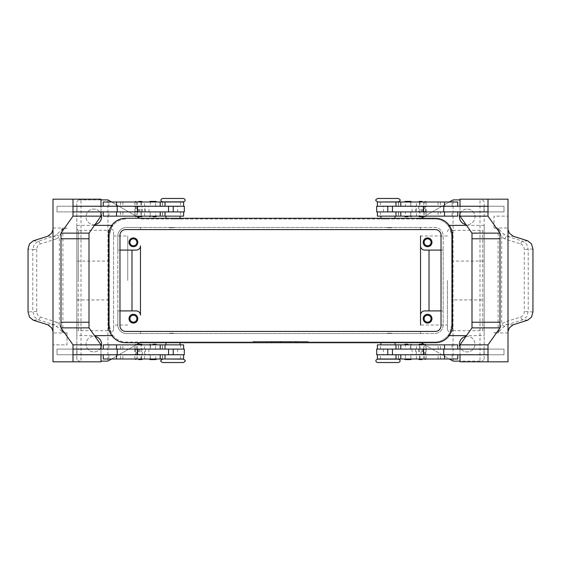 <?xml version="1.0" encoding="UTF-8"?>
<svg xmlns="http://www.w3.org/2000/svg" width="561" height="561" viewBox="0 0 561 561"><rect width="100%" height="100%" fill="white"/><g stroke="black" fill="none" stroke-linecap="round" stroke-linejoin="round"><path stroke-width="0.42" stroke-dasharray="2.81 2.1" d="M165.937 359.138L183.335 359.138M398.317 362.532L377.665 362.532M398.317 201.862L380.919 201.862M162.683 198.468L183.335 198.468M447.398 280.5L447.398 329.265L447.398 280.5M113.603 231.735L113.603 329.265L113.603 231.735C113.434 230.024 112.488 229.077 110.776 228.902L108.329 230.319L108.329 280.5L108.329 230.319L78.245 230.319L78.245 280.5L78.245 230.319L76.829 228.902L76.829 280.5L76.829 228.902M113.603 329.265C113.434 330.976 112.488 331.923 110.776 332.098L108.329 330.681L108.329 280.5L108.329 330.681L78.245 330.681L78.245 280.5L78.245 330.681L76.829 332.098L76.829 280.5L76.829 332.098M141.33 358.998L135.271 358.998L142.347 358.998L138.805 358.998L141.33 358.998L141.638 354.755L135.972 354.755L141.33 354.755M136.281 349.096L136.281 344.854L142.347 344.854L138.805 344.854L141.33 344.854L141.33 349.096L135.972 349.096L142.34 349.096L135.271 349.096L141.33 349.096M150.432 344.854L155.839 344.854L150.432 344.854M150.439 344.854L150.439 349.096M151.007 349.096L155.579 349.096L151.007 349.096M180.509 349.096L144.57 349.096L180.509 349.096L180.509 344.854L183.615 344.854M141.014 349.096L168.566 349.096L120.86 349.096L141.014 349.096L141.014 344.854L165.025 344.854L108.904 344.854L141.014 344.854M103.245 358.998L183.615 358.998M184.324 354.755L101.001 354.755L101.001 349.096L73 349.096M141.014 358.998L108.904 358.998L141.014 358.998L141.014 354.755L165.025 354.755L141.014 354.755M173.005 358.998L180.081 358.998L173.005 358.998M173.005 333.255L168.763 333.255L173.005 333.255M172.304 333.255L173.714 333.255M173.005 342.028L180.081 342.028L173.005 342.028M173.005 344.854L180.081 344.854L173.005 344.854M162.683 362.532L183.335 362.532M73 211.904L184.324 211.904M168.566 206.245L120.86 206.245L168.566 206.245M155.579 202.002L150.439 202.002L150.439 206.245L155.579 206.245L155.579 202.002L150.439 202.002M155.579 206.245L150.439 206.245M149.471 201.974L156.547 201.974M150.439 216.146L155.839 216.174L153.006 216.174L155.839 216.146L155.579 211.904L150.18 211.904L150.18 216.146L155.579 216.146M150.432 211.904L155.579 211.904M149.471 216.174L156.547 216.174M422.195 358.998L418.653 358.998L422.195 358.998M424.719 344.854L418.653 344.854L425.729 344.854L419.67 344.854L419.67 349.096L425.729 349.096L418.66 349.096L424.698 349.096L425.028 344.854L419.67 344.854M410.568 349.096L410.561 344.854L405.161 344.826L410.82 344.826L405.421 344.854L405.421 349.096L410.82 349.096L405.421 349.096M377.455 349.096L416.43 349.096L377.455 349.096M395.975 344.854L452.096 344.854L395.975 344.854M415.203 349.096L395.975 349.096L415.203 349.096M409.993 354.755L405.421 354.755L405.421 358.998L410.82 358.998L410.82 354.755L409.993 354.755M395.975 358.998L452.096 358.998L395.975 358.998M376.676 354.755L488 354.755M415.203 354.755L395.975 354.755L415.203 354.755M387.995 358.998L380.919 358.998L387.995 358.998M398.317 359.138L377.665 359.138M387.995 333.255L392.237 333.255L387.995 333.255M387.286 333.255L388.696 333.255M387.995 342.028L380.919 342.028L387.995 342.028M387.995 344.854L380.919 344.854L387.995 344.854M419.986 211.904L392.434 211.904L440.14 211.904L395.975 211.904L419.986 211.904L419.986 216.146L395.975 216.146L452.096 216.146L419.986 216.146M423.548 206.245L392.434 206.245L423.548 206.245M410.561 202.002L405.161 202.002L410.82 202.002L410.561 206.245L405.421 206.245L405.421 202.002M411.529 201.974L404.453 201.974M411.529 216.174L407.994 216.174L410.82 216.174L407.994 216.174L410.561 216.146L410.561 211.904M405.421 211.904L410.82 211.904L405.421 211.904L405.161 216.146L407.994 216.146L404.453 216.174M410.568 206.245L405.421 206.245M129.928 318.69A3.478 3.478 0 0 0 133.406 322.168A3.478 3.478 0 0 0 136.884 318.69A3.478 3.478 0 0 0 133.406 315.212A3.478 3.478 0 0 0 129.928 318.69M129.023 318.69A4.383 4.383 0 0 0 133.406 323.073A4.383 4.383 0 0 0 137.789 318.69A4.383 4.383 0 0 0 133.406 314.3A4.383 4.383 0 0 0 129.023 318.69M424.116 242.31A3.478 3.478 0 0 0 427.594 245.788A3.478 3.478 0 0 0 431.072 242.31A3.478 3.478 0 0 0 427.594 238.832A3.478 3.478 0 0 0 424.116 242.31M423.211 242.31A4.383 4.383 0 0 0 427.594 246.7A4.383 4.383 0 0 0 431.977 242.31A4.383 4.383 0 0 0 427.594 237.927A4.383 4.383 0 0 0 423.211 242.31M129.928 242.31A3.478 3.478 0 0 0 133.406 245.788A3.478 3.478 0 0 0 136.884 242.31A3.478 3.478 0 0 0 133.406 238.832A3.478 3.478 0 0 0 129.928 242.31M129.023 242.31A4.383 4.383 0 0 0 133.406 246.7A4.383 4.383 0 0 0 137.789 242.31A4.383 4.383 0 0 0 133.406 237.927A4.383 4.383 0 0 0 129.023 242.31M424.116 318.69A3.478 3.478 0 0 0 427.594 322.168A3.478 3.478 0 0 0 431.072 318.69A3.478 3.478 0 0 0 427.594 315.212A3.478 3.478 0 0 0 424.116 318.69M423.211 318.69A4.383 4.383 0 0 0 427.594 323.073A4.383 4.383 0 0 0 431.977 318.69A4.383 4.383 0 0 0 427.594 314.3A4.383 4.383 0 0 0 423.211 318.69M398.317 198.468L377.665 198.468M387.995 227.745L392.237 227.745L387.995 227.745M387.995 218.972L380.919 218.972L387.995 218.972M387.995 216.146L380.919 216.146L387.995 216.146M388.696 227.745L387.286 227.745M387.995 202.002L380.919 202.002L387.995 202.002M419.986 202.002L452.096 202.002L419.986 202.002L419.986 206.245M457.755 202.002L377.385 202.002M376.676 206.245L459.999 206.245L459.999 211.904L488 211.904M376.676 211.904L457.755 211.904L440.14 211.904L440.497 211.904L440.497 216.146M457.755 216.146L377.385 216.146M410.561 216.146L405.421 216.146M424.719 211.904L424.719 216.146L418.653 216.146L422.195 216.146L419.67 216.146L419.67 211.904L425.028 211.904L418.66 211.904L425.729 211.904L419.67 211.904M419.67 202.002L425.729 202.002L418.653 202.002L422.195 202.002L419.67 202.002L419.362 206.245L425.028 206.245L419.67 206.245M410.561 344.854L404.453 344.826M411.529 359.026L404.453 359.026M411.529 344.826L405.421 344.854M405.421 358.998L410.561 358.998M405.421 354.755L410.561 354.755M488 349.096L392.434 349.096L424.067 349.096L420.995 349.096L420.995 354.755L424.067 354.755L392.434 354.755L420.995 354.755M527.705 240.823L522.88 241.258A2.826 1.529 -72.4 0 0 521.625 242.107A2.826 1.529 -72.4 0 0 520.776 243.993L504.886 238.951A2.826 1.529 107.6 0 1 505.734 237.065A2.826 1.529 107.6 0 1 506.983 236.216L522.88 241.258L526.688 244.287L528.203 249.47L528.203 311.53L526.688 316.713L522.88 319.742L506.983 324.784L502.565 327.813L498.252 332.673M504.886 238.951L501.667 237.114L498.252 228.292L502.565 233.187L506.983 236.216L513.196 236.216M494.003 332.708L493.996 332.982A8.485 6.003 90 0 1 494.003 332.708L498.252 332.708L501.667 323.886L504.886 322.049L520.776 317.007C522.964 316.131 524.135 314.307 524.276 311.53L524.276 249.47C524.135 246.693 522.964 244.869 520.776 243.993M498.252 228.292L494.003 228.292A8.485 6.003 90 0 1 493.996 228.018L508 228.018M508 229.547L508 228.292M513.196 324.784L506.983 324.784A2.826 1.529 72.4 0 1 505.734 323.935A2.826 1.529 72.4 0 1 504.886 322.049M162.683 201.862L183.335 201.862M173.005 227.745L168.763 227.745L173.005 227.745M173.005 218.972L180.081 218.972L173.005 218.972M173.005 216.146L180.081 216.146L173.005 216.146M173.714 227.745L172.304 227.745M173.005 202.002L180.081 202.002L173.005 202.002M145.797 202.002L108.904 202.002L145.797 202.002M184.324 206.245L73 206.245M145.797 211.904L165.025 211.904L145.797 211.904M145.797 216.146L108.904 216.146L145.797 216.146M136.281 216.146L142.347 216.146L135.271 216.146L141.33 216.146L141.33 211.904L135.271 211.904L142.34 211.904L136.302 211.904L135.972 216.146L141.33 216.146M138.805 202.002L142.347 202.002L138.805 202.002M150.439 358.998L150.18 354.755L155.579 354.755L150.18 354.755L150.18 358.998L155.839 358.998L155.579 354.755M155.579 358.998L150.18 358.998L150.432 354.755M149.471 344.826L156.547 344.826M149.471 359.026L156.547 359.026M137.452 354.755L168.566 354.755L137.452 354.755M47.804 236.216L54.017 236.216A2.826 1.529 -107.6 0 1 55.266 237.065A2.826 1.529 -107.6 0 1 56.114 238.951L40.224 243.993C38.036 244.869 36.865 246.693 36.724 249.47L32.797 249.47L34.312 244.287L38.12 241.258L54.017 236.216L56.556 234.842L62.748 228.327M36.724 249.47L36.724 311.53C36.865 314.307 38.036 316.131 40.224 317.007L56.114 322.049A2.826 1.529 -72.4 0 1 55.266 323.935A2.826 1.529 -72.4 0 1 54.017 324.784L38.12 319.742L34.312 316.713L32.797 311.53L32.797 249.47L28.05 249.042M56.114 322.049L59.333 323.886L62.748 332.708L58.435 327.813L54.017 324.784L47.804 324.784M62.748 332.708L66.997 332.708A8.485 6.003 -90 0 1 67.004 332.982L53 332.982M53 331.453L53 332.708M66.997 228.292L67.004 228.018A8.485 6.003 -90 0 1 66.997 228.292L62.748 228.292L59.333 237.114L56.114 238.951M36.724 311.53L28.05 311.958M447.398 231.735C448.835 227.794 449.487 229.428 450.224 228.902C450.287 228.53 451.1 229 452.671 230.319L452.671 280.5L452.671 230.319L482.755 230.319L482.755 280.5L482.755 230.319L484.171 228.902L484.171 280.5L484.171 228.902M447.398 235.978L420.526 235.978L420.526 325.022L420.526 235.978L420.526 325.022L447.398 325.022M127.747 280.5L127.747 235.978L127.747 280.5M447.398 329.265C448.835 333.206 449.487 331.572 450.224 332.098C450.287 332.47 451.1 332 452.671 330.681L452.671 280.5L452.671 330.681L482.755 330.681L482.755 280.5L482.755 330.681L484.171 332.098L484.171 280.5L484.171 332.098M447.937 225.368C449.073 225.48 450.308 229.007 451.64 235.95C450.308 229.007 449.073 225.48 447.937 225.368L449.179 225.368M466.521 225.368L484.171 225.368L484.171 261.075L451.64 261.075L451.64 235.95L451.64 261.075M484.171 261.075L484.171 202.71A2.826 2.826 0 0 0 481.338 199.884A2.826 2.826 0 0 1 484.171 202.71L484.171 358.29A2.826 2.826 0 0 1 483.344 360.288A2.826 2.826 0 0 0 484.171 358.29L484.171 299.925L484.171 335.632L466.521 335.632M449.179 335.632L447.937 335.632C449.073 335.52 450.308 331.993 451.64 325.05L451.64 235.95A16.97 16.97 0 0 0 434.663 218.972L419.221 218.972A2.826 2.826 0 0 0 420.638 218.594A2.826 2.826 0 0 1 419.221 218.972L141.779 218.972A2.826 2.826 0 0 1 140.362 218.594A2.826 2.826 0 0 0 141.779 218.972L434.663 218.972A16.97 16.97 0 0 1 451.64 235.95L451.64 325.05L451.64 299.925L484.171 299.925M484.171 335.632L484.171 225.368M113.063 225.368C111.927 225.48 110.692 229.007 109.36 235.95L109.36 261.075L109.36 235.95C110.692 229.007 111.927 225.48 113.063 225.368L111.821 225.368M94.479 225.368L76.829 225.368L76.829 261.075L109.36 261.075M76.829 261.075L76.829 202.71A2.826 2.826 0 0 1 77.656 200.712A2.826 2.826 0 0 0 76.829 202.71L76.829 358.29A2.826 2.826 0 0 0 79.662 361.116A2.826 2.826 0 0 1 76.829 358.29L76.829 299.925L76.829 335.632L94.479 335.632M111.821 335.632L113.063 335.632C111.927 335.52 110.692 331.993 109.36 325.05L109.36 299.925L109.36 325.05A16.97 16.97 0 0 0 126.337 342.028L141.779 342.028A2.826 2.826 0 0 0 140.362 342.406A2.826 2.826 0 0 1 141.779 342.028L434.663 342.028A16.97 16.97 0 0 0 451.64 325.05C450.308 331.993 449.073 335.52 447.937 335.632M76.829 299.925L109.36 299.925M421.206 342.729L420.638 342.406A2.826 2.826 0 0 0 419.958 342.119A2.826 2.826 0 0 1 420.638 342.406L452.397 360.737A2.826 2.826 0 0 0 453.814 361.116L481.338 361.116A2.826 2.826 0 0 0 483.344 360.288A2.826 2.826 0 0 1 481.338 361.116L459.999 361.116M101.001 361.116L107.186 361.116A2.826 2.826 0 0 0 108.603 360.737L139.794 342.729M139.794 218.271L108.603 200.263A2.826 2.826 0 0 0 107.186 199.884L79.662 199.884A2.826 2.826 0 0 0 77.656 200.712A2.826 2.826 0 0 1 79.662 199.884L101.001 199.884M459.999 199.884L453.814 199.884A2.826 2.826 0 0 0 452.397 200.263L421.206 218.271M95.075 224.526A7.777 7.777 0 0 1 86.022 216.855A7.777 7.777 0 0 0 93.806 224.631A7.777 7.777 0 0 0 101.583 216.855A7.777 7.777 0 0 0 93.806 209.078A7.777 7.777 0 0 0 86.022 216.855A7.777 7.777 0 0 1 101.001 213.909M465.925 336.474A7.777 7.777 0 0 1 474.978 344.145A7.777 7.777 0 0 0 467.194 336.369A7.777 7.777 0 0 0 459.417 344.145A7.777 7.777 0 0 0 467.194 351.922A7.777 7.777 0 0 0 474.978 344.145A7.777 7.777 0 0 1 459.999 347.091M101.001 347.091A7.777 7.777 0 0 1 86.022 344.145A7.777 7.777 0 0 0 93.806 351.922A7.777 7.777 0 0 0 101.583 344.145A7.777 7.777 0 0 0 93.806 336.369A7.777 7.777 0 0 0 86.022 344.145A7.777 7.777 0 0 1 95.075 336.474M459.999 213.909A7.777 7.777 0 0 1 474.978 216.855A7.777 7.777 0 0 0 467.194 209.078A7.777 7.777 0 0 0 459.417 216.855A7.777 7.777 0 0 0 467.194 224.631A7.777 7.777 0 0 0 474.978 216.855A7.777 7.777 0 0 1 465.925 224.526M419.958 342.119A2.826 2.826 0 0 0 419.221 342.028A2.826 2.826 0 0 1 419.958 342.119M423.899 344.286L449.375 358.998M423.899 216.714L449.375 202.002M107.95 199.982L107.95 361.018L107.95 199.982M451.64 299.925L451.64 325.05A16.97 16.97 0 0 1 434.663 342.028L126.337 342.028A16.97 16.97 0 0 1 109.36 325.05C110.692 331.993 111.927 335.52 113.063 335.632M305.955 342.028L252.92 342.028L308.08 342.028L280.5 342.028L280.5 341.46L305.955 341.46L255.045 341.46L308.08 341.46L252.92 341.46L285.801 341.46L275.199 341.46L280.5 341.46L280.5 342.028L305.955 342.028L305.955 341.46M137.101 344.286L111.625 358.998M453.05 361.018L453.05 199.982L453.05 361.018M109.36 235.95L109.36 325.05L109.36 235.95A16.97 16.97 0 0 1 126.337 218.972A16.97 16.97 0 0 0 109.36 235.95M76.829 335.632L76.829 225.368M136.232 310.906L117.845 310.906L117.845 325.05A8.485 8.485 0 0 0 126.337 333.536L140.474 333.536L140.474 331.418L140.474 333.536L420.526 333.536L420.526 331.418L420.526 333.536L434.663 333.536L126.337 333.536A8.485 8.485 0 0 1 117.845 325.05L117.845 235.95A8.485 8.485 0 0 1 126.337 227.464L434.663 227.464A8.485 8.485 0 0 1 443.155 235.95L443.155 325.05A8.485 8.485 0 0 1 434.663 333.536A8.485 8.485 0 0 0 443.155 325.05L443.155 310.906L424.768 310.906A4.243 4.243 0 0 0 420.526 315.149M424.768 250.094L443.155 250.094L443.155 235.95A8.485 8.485 0 0 0 434.663 227.464L420.526 227.464L420.526 229.582L420.526 227.464L140.474 227.464L140.474 229.582L140.474 227.464L126.337 227.464A8.485 8.485 0 0 0 117.845 235.95L117.845 250.094L136.232 250.094A4.243 4.243 0 0 0 140.474 245.851L140.474 315.149M137.101 216.714L111.625 202.002M119.97 310.906L117.845 310.906L117.845 250.094L119.97 250.094M441.03 250.094L443.155 250.094L443.155 310.906L441.03 310.906M56.556 234.842A2.826 1.276 -131.3 0 1 59.333 237.114L59.333 323.886A2.826 1.276 -48.7 0 1 56.556 326.158M53 229.547L53 228.292M53 199.176L81.001 199.176L81.001 238.776L62.818 238.776L62.818 228.432M62.818 322.224L81.001 322.224L62.818 322.224L62.818 332.568M53 361.824L81.001 361.824L81.001 238.776L62.818 238.776M56.998 206.245L77.004 206.245L77.004 211.904L56.998 211.904L56.998 206.245L56.998 211.904L77.004 211.904L76.997 206.245L56.998 206.245M66.997 332.708L66.997 344.854L53 344.854L67.004 344.854L67.004 332.982M53.113 332.708L53.113 228.292M77.004 349.096L77.004 354.755L56.998 354.755L56.998 349.096L77.004 349.096L76.997 354.755L56.998 354.755L56.998 349.096L76.997 349.096M101.001 199.176L81.001 199.176M101.001 211.904L101.001 206.245L101.001 211.904M111.366 206.245L155.551 206.245L111.366 206.245M108.904 344.854L108.904 349.096L144.57 349.096L101.001 349.096L101.001 354.755L73 354.755M101.001 361.824L81.001 361.824M108.904 349.096L184.324 349.096M155.579 349.096L155.579 344.854M103.245 344.854L180.509 344.854M177.143 206.245L155.551 206.245L177.143 206.245M140.005 211.904L140.005 206.245M103.245 216.146L183.615 216.146M103.245 202.002L183.615 202.002M504.444 326.158A2.826 1.276 48.7 0 1 501.667 323.886L501.667 237.114A2.826 1.276 131.3 0 1 504.444 234.842M532.95 249.042L524.276 249.47M532.95 311.958L524.276 311.53M508 199.176L479.999 199.176L479.999 322.224L498.182 322.224L498.182 332.568M498.182 238.776L479.999 238.776L498.182 238.776L498.182 228.432M493.996 228.018L493.996 216.146L508 216.146L494.003 216.146L494.003 228.292M483.996 206.245L504.002 206.245L504.002 211.904L483.996 211.904L483.996 206.245L504.002 206.245L504.002 211.904L483.996 211.904L484.003 206.245M507.887 228.292L508 332.708M508 331.453L507.887 332.708M508 361.824L479.999 361.824L479.999 322.224L498.182 322.224M483.996 354.755L483.996 349.096L504.002 349.096L504.002 354.755L483.996 354.755L504.002 354.755L504.002 349.096L484.003 349.096L484.003 354.755M488 206.245L459.999 206.245L459.999 211.904L416.423 211.904L440.497 211.904M459.999 199.176L479.999 199.176M443.765 206.245L405.449 206.245L443.765 206.245M459.999 349.096L459.999 354.755L459.999 349.096M459.999 361.824L479.999 361.824M420.995 349.096L376.676 349.096M457.755 358.998L377.385 358.998M405.449 206.245L383.857 206.245L405.449 206.245M420.995 211.904L420.995 206.245M287.926 342.028L287.926 341.46L296.411 341.46L287.926 341.46L287.926 342.028L289.518 342.028L287.926 342.028M295.878 342.028L289.518 342.028L296.411 342.028L295.878 342.028L295.878 341.46L295.878 342.028M294.82 342.028L290.044 342.028L294.82 342.028L290.044 342.028L290.044 341.46L290.044 342.028L296.411 342.028L294.82 342.028L294.82 341.46L294.82 342.028M290.044 342.028L290.044 341.46L290.044 342.028M268.621 341.46L266.496 341.46L268.621 341.46L268.621 342.028L266.496 342.028L268.621 342.028L268.621 341.46M266.496 342.028L266.496 341.46L266.496 342.028M255.045 342.028L255.045 341.46M252.92 342.028L252.92 341.46M280.5 342.028L280.5 341.46L280.5 342.028L280.5 341.46L280.5 342.028L285.801 342.028L280.5 342.028M308.08 342.028L308.08 341.46M270.739 342.028L270.739 341.46L281.559 341.46L270.739 341.46L270.739 342.028L281.559 342.028L270.739 342.028M272.863 342.028L272.863 341.46L272.863 342.028M283.684 342.028L283.684 341.46L283.684 342.028M285.801 342.028L285.801 341.46L285.801 342.028M275.199 342.028L275.199 341.46L275.199 342.028M277.316 342.028L277.316 341.46L277.316 342.028M125.629 218.271L435.371 218.271A16.97 16.97 0 0 1 452.348 235.241L452.348 325.759A16.97 16.97 0 0 1 435.371 342.729L125.629 342.729A16.97 16.97 0 0 1 108.652 325.759L108.652 235.241A16.97 16.97 0 0 1 125.629 218.271M441.03 235.241A5.659 5.659 0 0 0 435.371 229.582L125.629 229.582A5.659 5.659 0 0 0 119.97 235.241L119.97 325.759A5.659 5.659 0 0 0 125.629 331.418L435.371 331.418A5.659 5.659 0 0 0 441.03 325.759L441.03 235.241M407.994 201.974L405.161 201.974L407.994 201.974M407.994 216.174L405.161 216.174L407.994 216.174M387.995 359.138L395.063 359.138L387.995 359.138M457.755 344.854L377.385 344.854M153.006 201.974L150.18 201.974L153.006 201.974M153.006 216.174L150.18 216.174L153.006 216.174M173.005 359.138L180.081 359.138L173.005 359.138M140.005 349.096L140.005 354.755M136.302 354.755L142.34 354.755L136.302 354.755L136.281 358.998M136.281 344.854L141.33 344.854M136.281 202.002L136.281 206.245L142.34 206.245L135.271 206.245L141.33 206.245L141.33 202.002M141.33 211.904L136.281 211.904M136.281 206.245L141.33 206.245M424.719 358.998L424.719 354.755L418.66 354.755L425.729 354.755L419.67 354.755L419.67 358.998M419.67 349.096L424.719 349.096M424.719 354.755L419.67 354.755M424.698 206.245L418.66 206.245L424.698 206.245L424.719 202.002M424.719 216.146L419.67 216.146M180.509 358.998L180.509 354.755M398.527 349.096L398.527 344.854M398.527 358.998L398.527 354.755M380.491 202.002L380.491 206.245M380.491 211.904L380.491 216.146M527.705 320.177L522.88 319.742A2.826 1.529 72.4 0 1 521.625 318.893A2.826 1.529 72.4 0 1 520.776 317.007M162.473 202.002L162.473 206.245M162.473 211.904L162.473 216.146M33.295 240.823L38.12 241.258A2.826 1.529 72.4 0 1 39.375 242.107A2.826 1.529 72.4 0 1 40.224 243.993M40.224 317.007A2.826 1.529 -72.4 0 1 39.375 318.893A2.826 1.529 -72.4 0 1 38.12 319.742L33.295 320.177M53 228.018L67.004 228.018M62.916 238.776L62.916 322.224M177.627 211.904L177.627 206.245M144.57 216.146L144.57 202.002M134.878 211.904L134.878 206.245M139.002 211.904L139.002 206.245M138.055 211.904L138.055 206.245M145.439 211.904L145.439 206.245M148.924 211.904L148.924 206.245M180.509 211.904L180.509 216.146M134.836 211.904L134.836 216.146M122.887 211.904L122.887 216.146M120.503 211.904L120.503 216.146M137.41 211.904L137.41 216.146M141.014 211.904L141.014 216.146M180.509 202.002L180.509 206.245M134.836 202.002L134.836 206.245M122.887 202.002L122.887 206.245M120.503 202.002L120.503 206.245M137.41 202.002L137.41 206.245M141.014 202.002L141.014 206.245M498.084 322.224L498.084 238.776M508 332.982L493.996 332.982M416.43 216.146L416.43 202.002M383.373 211.904L383.373 206.245M426.122 211.904L426.122 206.245M421.998 211.904L421.998 206.245M422.945 211.904L422.945 206.245M415.561 211.904L415.561 206.245M412.076 211.904L412.076 206.245M398.527 211.904L398.527 216.146M426.164 211.904L426.164 216.146M438.113 211.904L438.113 216.146M423.59 211.904L423.59 216.146M398.527 202.002L398.527 206.245M426.164 202.002L426.164 206.245M438.113 202.002L438.113 206.245M440.497 202.002L440.497 206.245M423.59 202.002L423.59 206.245M289.518 342.028L289.518 341.46L289.518 342.028M295.352 342.028L295.352 341.46L295.352 342.028M271.272 342.028L271.272 341.46M279.967 342.028L279.967 341.46M281.033 342.028L281.033 341.46M283.887 342.028L283.887 341.46M277.113 342.028L277.113 341.46M380.491 358.998L380.491 354.755M419.986 358.998L419.986 354.755M423.59 358.998L423.59 354.755M440.497 358.998L440.497 354.755M438.113 358.998L438.113 354.755M426.164 358.998L426.164 354.755M416.43 358.998L416.43 344.854M380.491 349.096L380.491 344.854M419.986 349.096L419.986 344.854M423.59 349.096L423.59 344.854M440.497 349.096L440.497 344.854M438.113 349.096L438.113 344.854M426.164 349.096L426.164 344.854M383.373 349.096L383.373 354.755M412.076 349.096L412.076 354.755M415.561 349.096L415.561 354.755M422.945 349.096L422.945 354.755M421.998 349.096L421.998 354.755M426.122 349.096L426.122 354.755M137.41 358.998L137.41 354.755M120.503 358.998L120.503 354.755M122.887 358.998L122.887 354.755M134.836 358.998L134.836 354.755M144.57 358.998L144.57 344.854M162.473 358.998L162.473 354.755M137.41 349.096L137.41 344.854M120.503 349.096L120.503 344.854M122.887 349.096L122.887 344.854M134.836 349.096L134.836 344.854M162.473 349.096L162.473 344.854M177.627 349.096L177.627 354.755M148.924 349.096L148.924 354.755M145.439 349.096L145.439 354.755M138.055 349.096L138.055 354.755M139.002 349.096L139.002 354.755M134.878 349.096L134.878 354.755M150.18 344.854L150.18 349.096L150.18 344.854M165.937 342.028L165.937 342.729M398.598 349.096L398.598 344.854M398.598 358.998L398.598 354.755M380.919 342.028L380.919 342.729M410.82 206.245L410.82 202.002L410.82 206.245M410.82 216.146L410.82 211.904L410.82 216.146M395.063 218.972L395.063 218.271M180.081 218.972L180.081 218.271M162.402 202.002L162.402 206.245M162.402 211.904L162.402 216.146M113.603 235.978L127.747 235.978M127.747 325.022L113.603 325.022M136.933 206.245L136.933 211.904M150.18 211.904L150.18 216.146L150.18 211.904M162.536 216.146L162.536 211.904M108.904 216.146L108.904 211.904M162.536 206.245L162.536 202.002M108.904 206.245L108.904 202.002M165.937 218.271L165.937 218.972M410.82 349.096L410.82 344.826L410.82 349.096M424.067 206.245L424.067 211.904M398.598 211.904L398.598 216.146M398.464 216.146L398.464 211.904M452.096 216.146L452.096 211.904M398.598 202.002L398.598 206.245M398.464 206.245L398.464 202.002M452.096 206.245L452.096 202.002M380.919 218.972L380.919 218.271M296.411 341.46L296.411 342.028M281.559 341.46L281.559 342.028M395.063 342.729L395.063 342.028M452.096 354.755L452.096 358.998M398.464 354.755L398.464 358.998M452.096 344.854L452.096 349.096M398.464 344.854L398.464 349.096M424.067 354.755L424.067 349.096M180.081 342.028L180.081 342.729M108.904 354.755L108.904 358.998M162.536 354.755L162.536 358.998M162.402 358.998L162.402 354.755M162.536 344.854L162.536 349.096M162.402 349.096L162.402 344.854M136.933 354.755L136.933 349.096M135.972 354.755L135.972 349.096M142.34 354.755L142.34 349.096M141.638 349.096L141.638 354.755M135.271 349.096L135.271 354.755M135.271 206.245L135.271 211.904M141.638 211.904L141.638 206.245M135.972 206.245L135.972 211.904M142.34 211.904L142.34 206.245M425.729 354.755L425.729 349.096M419.362 349.096L419.362 354.755M425.028 354.755L425.028 349.096M418.66 349.096L418.66 354.755M425.028 206.245L425.028 211.904M418.66 206.245L418.66 211.904M419.362 211.904L419.362 206.245M425.729 211.904L425.729 206.245"/><path stroke-width="0.84" d="M162.683 359.138C161.077 359.973 160.509 360.534 160.986 360.835C160.502 361.116 161.07 361.684 162.683 362.532L183.335 362.532C184.948 361.684 185.516 361.116 185.032 360.835C185.509 360.534 184.941 359.973 183.335 359.138L165.937 358.998M387.995 362.532L398.317 362.532C399.684 362.069 400.245 361.501 400.014 360.835C400.245 360.169 399.684 359.601 398.317 359.138L377.665 359.138C376.305 359.601 375.737 360.169 375.968 360.835C375.737 361.501 376.305 362.069 377.665 362.532L387.995 362.532M380.919 202.002L398.317 201.862C399.923 201.027 400.491 200.466 400.014 200.165C400.498 199.884 399.93 199.316 398.317 198.468L377.665 198.468C376.052 199.316 375.484 199.884 375.968 200.165C375.491 200.466 376.059 201.027 377.665 201.862M173.005 198.468L162.683 198.468C161.316 198.931 160.755 199.499 160.986 200.165C160.755 200.831 161.316 201.399 162.683 201.862L183.335 201.862C184.695 201.399 185.263 200.831 185.032 200.165C185.263 199.499 184.695 198.931 183.335 198.468L173.005 198.468M138.805 359.566L141.779 359.566L138.805 359.566M138.805 344.286L141.779 344.286L138.805 344.286M183.615 349.096L183.615 344.854L103.245 344.854L103.245 349.096M183.615 354.755L183.615 358.998L103.245 358.998L103.245 354.755M168.566 211.904L168.566 206.245L184.324 206.245L184.324 211.904L73 211.904L73 206.245L168.566 206.245M137.452 206.245L137.452 211.904M155.979 201.406L156.547 201.974L149.471 201.974L150.039 201.406L155.979 201.406L150.039 201.406M153.006 216.742L155.979 216.742L153.006 216.742M155.979 216.742L156.547 216.174L149.471 216.174L150.039 216.742M422.195 359.566L419.221 359.566L422.195 359.566M422.195 344.286L419.221 344.286L422.195 344.286M377.385 349.096L377.385 344.854L457.755 344.854L457.755 349.096M377.385 354.755L377.385 358.998L457.755 358.998L457.755 354.755M392.434 211.904L392.434 206.245L376.676 206.245L376.676 211.904L488 211.904L488 206.245L392.434 206.245M423.548 206.245L423.548 211.904M405.021 201.406L407.994 201.406L405.021 201.406L404.453 201.974L411.529 201.974L410.961 201.406L407.994 201.406L410.961 201.406M407.994 216.742L405.021 216.742L407.994 216.742M405.021 216.742L404.453 216.174L411.529 216.174L410.961 216.742M129.928 318.69A3.478 3.478 0 0 0 133.406 322.168A3.478 3.478 0 0 0 136.884 318.69A3.478 3.478 0 0 0 133.406 315.212A3.478 3.478 0 0 0 129.928 318.69M137.789 318.69A4.383 4.383 0 0 1 133.406 323.073A4.383 4.383 0 0 1 129.023 318.69A4.383 4.383 0 0 1 133.406 314.3A4.383 4.383 0 0 1 137.789 318.69M424.116 242.31A3.478 3.478 0 0 0 427.594 245.788A3.478 3.478 0 0 0 431.072 242.31A3.478 3.478 0 0 0 427.594 238.832A3.478 3.478 0 0 0 424.116 242.31M431.977 242.31A4.383 4.383 0 0 1 427.594 246.7A4.383 4.383 0 0 1 423.211 242.31A4.383 4.383 0 0 1 427.594 237.927A4.383 4.383 0 0 1 431.977 242.31M129.928 242.31A3.478 3.478 0 0 0 133.406 245.788A3.478 3.478 0 0 0 136.884 242.31A3.478 3.478 0 0 0 133.406 238.832A3.478 3.478 0 0 0 129.928 242.31M137.789 242.31A4.383 4.383 0 0 1 133.406 246.7A4.383 4.383 0 0 1 129.023 242.31A4.383 4.383 0 0 1 133.406 237.927A4.383 4.383 0 0 1 137.789 242.31M424.116 318.69A3.478 3.478 0 0 0 427.594 322.168A3.478 3.478 0 0 0 431.072 318.69A3.478 3.478 0 0 0 427.594 315.212A3.478 3.478 0 0 0 424.116 318.69M431.977 318.69A4.383 4.383 0 0 1 427.594 323.073A4.383 4.383 0 0 1 423.211 318.69A4.383 4.383 0 0 1 427.594 314.3A4.383 4.383 0 0 1 431.977 318.69M377.385 206.245L377.385 202.002L457.755 202.002L457.755 206.245M377.385 211.904L377.385 216.146L457.755 216.146L457.755 211.904M422.195 216.714L419.221 216.714L422.195 216.714M422.195 201.434L419.221 201.434L422.195 201.434M407.994 344.258L405.021 344.258L407.994 344.258M405.021 344.258L404.453 344.826L411.529 344.826L410.961 344.258M405.021 359.594L404.453 359.026L411.529 359.026L410.961 359.594L405.021 359.594L410.961 359.594M392.434 349.096L392.434 354.755L376.676 354.755L376.676 349.096L488 349.096L488 354.755L392.434 354.755M423.548 354.755L423.548 349.096M508 229.547L509.367 233.187L513.196 236.216L527.705 240.823L531.484 243.853L532.95 249.042L532.95 311.958L531.484 317.147L527.705 320.177L513.196 324.784L509.367 327.813L508 331.453M508 228.018A8.485 6.003 90 0 0 508 228.292L508 332.708A8.485 6.003 -90 0 0 508 332.982L508 361.824L488 361.824L488 344.854L499.998 327.883L499.998 238.776L471.997 238.776L499.998 238.776L499.998 233.117L488 216.146L488 199.176L508 199.176L508 228.018M183.615 206.245L183.615 202.002L103.245 202.002L103.245 206.245M183.615 211.904L183.615 216.146L103.245 216.146L103.245 211.904M138.805 216.714L141.779 216.714L138.805 216.714M138.805 201.434L141.779 201.434L138.805 201.434M153.006 344.258L155.979 344.258L153.006 344.258M155.979 344.258L156.547 344.826L149.471 344.826L150.039 344.258M155.979 359.594L153.006 359.594L155.979 359.594L156.547 359.026L149.471 359.026L150.039 359.594L153.006 359.594L150.039 359.594M168.566 349.096L168.566 354.755L184.324 354.755L184.324 349.096L73 349.096L73 354.755L168.566 354.755M137.452 354.755L137.452 349.096M53 331.453L51.633 327.813L47.804 324.784L33.295 320.177L29.516 317.147L28.05 311.958L28.05 249.042L29.516 243.853L33.295 240.823L47.804 236.216L51.633 233.187L53 229.547M53 332.982A8.485 6.003 -90 0 0 53 332.708L53 228.292A8.485 6.003 90 0 0 53 228.018L53 199.176L73 199.176L73 216.146L61.002 233.117L61.002 238.776L89.003 238.776L61.002 238.776L61.002 327.883L73 344.854L73 361.824L53 361.824L53 332.982M449.179 225.368L466.521 225.368M466.521 335.632L449.179 335.632M111.821 225.368L94.479 225.368M94.479 335.632L111.821 335.632M459.999 361.116L453.814 361.116A2.826 2.826 0 0 1 452.397 360.737L449.375 358.998M111.625 358.998L108.603 360.737A2.826 2.826 0 0 1 107.186 361.116L101.001 361.116M101.001 199.884L107.186 199.884A2.826 2.826 0 0 1 108.603 200.263L111.625 202.002M449.375 202.002L452.397 200.263A2.826 2.826 0 0 1 453.814 199.884L459.999 199.884M101.001 213.909A7.777 7.777 0 0 1 95.075 224.526M459.999 347.091A7.777 7.777 0 0 1 465.925 336.474M95.075 336.474A7.777 7.777 0 0 1 101.001 347.091M465.925 224.526A7.777 7.777 0 0 1 459.999 213.909M421.206 342.729L423.899 344.286M421.206 218.271L423.899 216.714M139.794 342.729L137.101 344.286M420.526 325.022L420.526 245.851A4.243 4.243 0 0 0 424.768 250.094A4.243 4.243 0 0 1 420.526 245.851L420.526 235.978M119.97 250.094L136.232 250.094A4.243 4.243 0 0 0 140.474 245.851L140.474 315.149A4.243 4.243 0 0 0 136.232 310.906L119.97 310.906M139.794 218.271L137.101 216.714M131.989 250.094L131.989 310.906M429.011 250.094L429.011 310.906M420.526 315.149A4.243 4.243 0 0 1 424.768 310.906L441.03 310.906M101.001 349.096L101.001 344.854L89.003 327.883L89.003 322.224L61.002 322.224L89.003 322.224L89.003 233.117L61.002 233.117M101.001 206.245L101.001 199.176L73 199.176M89.003 233.117L101.001 216.146L73 216.146M101.001 216.146L101.001 211.904M101.001 354.755L101.001 361.824L73 361.824M89.003 327.883L61.002 327.883M101.001 344.854L73 344.854M117.235 349.096L117.235 354.755M117.235 211.904L117.235 206.245M499.998 322.224L471.997 322.224L499.998 322.224M459.999 349.096L459.999 344.854L471.997 327.883L471.997 233.117L499.998 233.117M471.997 233.117L459.999 216.146L488 216.146M459.999 216.146L459.999 211.904M459.999 206.245L459.999 199.176L488 199.176M443.765 211.904L443.765 206.245M459.999 354.755L459.999 361.824L488 361.824M471.997 327.883L499.998 327.883M459.999 344.854L488 344.854M443.765 349.096L443.765 354.755M140.474 315.149A4.243 4.243 0 0 0 136.232 310.906M424.768 250.094L441.03 250.094M435.371 229.582A5.659 5.659 0 0 1 441.03 235.241L441.03 325.759A5.659 5.659 0 0 1 435.371 331.418L125.629 331.418A5.659 5.659 0 0 1 119.97 325.759L119.97 235.241A5.659 5.659 0 0 1 125.629 229.582L435.371 229.582M435.371 218.271A16.97 16.97 0 0 1 452.348 235.241L452.348 325.759A16.97 16.97 0 0 1 435.371 342.729L125.629 342.729A16.97 16.97 0 0 1 108.652 325.759L108.652 235.241A16.97 16.97 0 0 1 125.629 218.271L435.371 218.271M400.785 349.096L400.785 344.854M400.785 358.998L400.785 354.755M160.215 202.002L160.215 206.245M160.215 211.904L160.215 216.146M173.216 211.904L173.216 206.245M116.499 211.904L116.499 216.146M116.499 202.002L116.499 206.245M387.784 211.904L387.784 206.245M400.785 211.904L400.785 216.146M444.501 211.904L444.501 216.146M400.785 202.002L400.785 206.245M444.501 202.002L444.501 206.245M444.501 358.998L444.501 354.755M444.501 349.096L444.501 344.854M387.784 349.096L387.784 354.755M116.499 358.998L116.499 354.755M160.215 358.998L160.215 354.755M116.499 349.096L116.499 344.854M160.215 349.096L160.215 344.854M173.216 349.096L173.216 354.755M135.271 358.998L135.839 359.566M135.271 344.854L135.839 344.286M165.937 342.729L165.937 344.854M418.653 358.998L419.221 359.566M418.653 344.854L419.221 344.286M395.975 349.096L395.975 344.854M395.975 358.998L395.975 354.755M380.919 342.729L380.919 344.854M395.063 218.271L395.063 216.146M425.729 216.146L425.161 216.714M425.729 202.002L425.161 201.434M180.081 218.271L180.081 216.146M165.025 202.002L165.025 206.245M165.025 211.904L165.025 216.146M142.347 216.146L141.779 216.714M142.347 202.002L141.779 201.434M135.271 202.002L135.839 201.434M135.271 216.146L135.839 216.714M165.937 216.146L165.937 218.271M418.653 202.002L419.221 201.434M418.653 216.146L419.221 216.714M395.975 211.904L395.975 216.146M395.975 202.002L395.975 206.245M380.919 218.271L380.919 216.146M395.063 344.854L395.063 342.729M425.729 344.854L425.161 344.286M425.729 358.998L425.161 359.566M180.081 342.729L180.081 344.854M165.025 358.998L165.025 354.755M165.025 349.096L165.025 344.854M142.347 344.854L141.779 344.286M142.347 358.998L141.779 359.566"/></g></svg>
